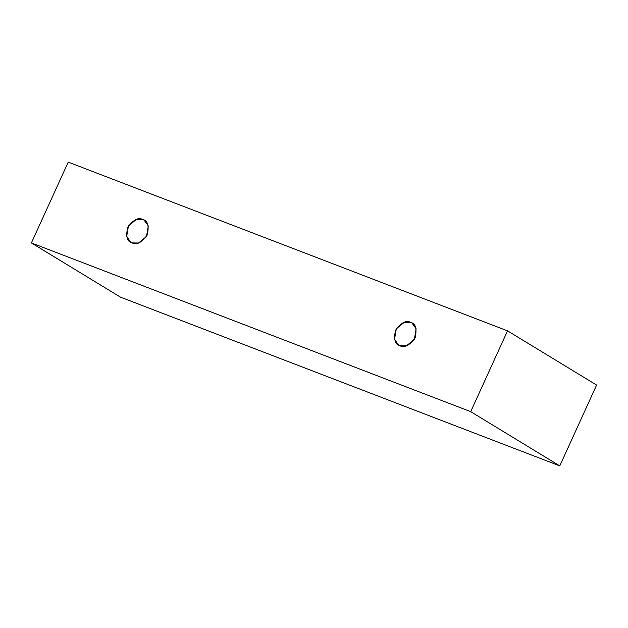 <?xml version="1.0" encoding="UTF-8"?>
<svg xmlns="http://www.w3.org/2000/svg" width="628" height="628" viewBox="0 0 628 628"><rect width="100%" height="100%" fill="white"/><g stroke="black" fill="none" stroke-linecap="round" stroke-linejoin="round"><path stroke-width="0.94" d="M68.224 162.118L507.526 330.846L596.6 385.066L507.526 330.846L470.702 411.662L559.776 465.882L596.6 385.066L559.776 465.882L470.702 411.662L31.4 242.934L120.474 297.154L559.776 465.882L120.474 297.154L31.4 242.934L68.224 162.118L31.4 242.934L470.702 411.662L507.526 330.846L68.224 162.118M132.139 242.895C127.194 241.772 125.694 236.615 127.649 227.422C133.411 219.69 138.458 217.053 142.799 219.502C147.745 220.616 149.244 225.774 147.29 234.966C141.528 242.698 136.48 245.336 132.139 242.895L138.498 243.012L146.473 236.528L148.271 225.907L144.173 220.177L142.799 219.502L136.441 219.376L128.465 225.868L126.668 236.481L130.757 242.212L132.139 242.895M400.005 345.777C395.059 344.654 393.56 339.497 395.514 330.304C401.276 322.572 406.324 319.935 410.665 322.384C415.61 323.499 417.11 328.656 415.155 337.848C409.393 345.581 404.346 348.226 400.005 345.777L406.363 345.895L414.339 339.41L416.136 328.797L412.039 323.059L410.665 322.384L404.306 322.258L396.331 328.75L394.533 339.363L398.623 345.102L400.005 345.777"/></g></svg>
